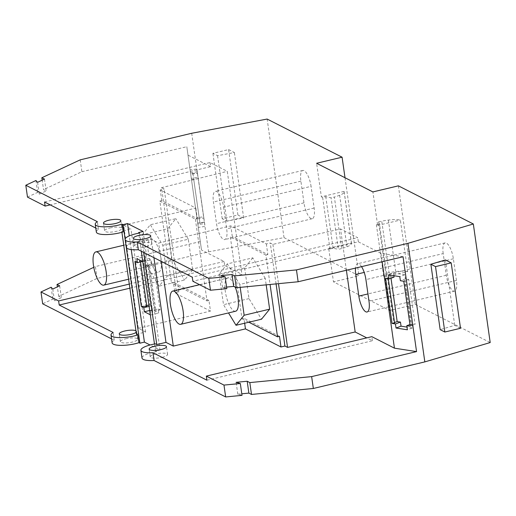 <?xml version="1.0" encoding="UTF-8"?>
<svg xmlns="http://www.w3.org/2000/svg" width="516" height="516" viewBox="0 0 516 516"><rect width="100%" height="100%" fill="white"/><g stroke="black" fill="none" stroke-linecap="round" stroke-linejoin="round"><path stroke-width="0.39" stroke-dasharray="2.58 1.94" d="M393.869 275.718L393.482 273.029L388.458 274.873M393.482 273.029L404.828 274.789L405.408 278.879L408.704 279.395L415.103 324.364L411.807 323.855L409.936 324.545M403.77 281.252L404.57 280.51L410.968 325.48L410.175 326.228M410.968 325.48L415.103 324.364M151.788 264.011L143.751 265.927L146.241 267.198L152.639 312.174L154.974 310.426L155.942 310.922L160.057 309.935L153.658 264.966L151.788 264.011L151.207 259.922L144.848 256.684L136.811 258.606M150.15 310.903L158.193 308.987L158.773 313.077L150.737 314.992L150.15 310.903L152.639 312.174M150.737 314.992L150.317 314.779M142.751 261.631L151.207 259.922M143.751 265.927L143.171 261.838M143.126 231.478L159.999 350.048L150.072 344.998M131.245 249.563L129.297 235.876M226.595 287.083L222.622 287.47L226.821 288.657M222.622 287.47L220.932 275.608M411.807 323.855L412.387 327.944L407.363 329.788M407.692 271.551A14.951 3.818 -8.1 0 0 395.708 271.584A32.037 8.179 -8.1 0 0 389.077 272.661L381.743 221.145A32.037 8.179 -8.1 0 1 388.374 220.068A14.951 3.818 -8.1 0 1 400.358 220.035L407.692 271.551L384.994 276.963L383.717 276.312L386.858 275.563L379.524 224.047L378.447 221.932L385.775 273.448L386.858 275.563M404.828 274.789L399.797 276.64M388.309 278.853L388.18 277.963L387.406 277.84L390.767 276.602L391.005 278.24M387.406 277.84L393.811 322.816L394.579 322.932M383.717 276.312L376.39 224.795L377.66 225.447L372.887 191.92M328.705 248.312L351.402 242.907A14.951 3.818 171.9 0 1 351.519 243.255A14.951 3.818 171.9 0 1 346.965 246.783A32.037 8.179 171.9 0 1 341.695 248.544L334.362 197.028L331.059 197.815L325.777 196.699L322.642 197.447L329.976 248.964L328.705 248.312L333.471 281.839L389.761 310.49L384.994 276.963M322.642 197.447L321.371 196.796L316.598 163.275M204.471 222.344L205.052 226.434L198.286 227.395L197.705 223.312L204.471 222.344L204.646 223.602L197.486 173.286L190.72 174.247L190.107 169.925L197.093 218.99L203.859 218.023L203.678 216.772L199.157 217.417L192.752 172.441L199.195 217.707L196.906 217.694M191.7 133.276L208.58 251.847L97.085 278.421L58.714 296.332L61.34 297.674L54.47 300.88L52.819 299.087L42.673 303.821M59.656 285.812L61.34 297.674M58.714 296.332L57.366 286.883M223.609 207.193L226.692 228.859A13.668 4.515 -103.4 0 1 224.776 239.566A13.668 4.515 -103.4 0 1 216.52 223.686L213.437 202.014A13.668 4.515 -103.4 0 1 215.353 191.307A13.668 4.515 -103.4 0 1 223.609 207.193L311.058 186.347A13.668 4.515 -103.4 0 0 302.802 170.461A13.668 4.515 -103.4 0 0 300.886 181.168L303.969 202.84A13.668 4.515 -103.4 0 0 312.225 218.72A13.668 4.515 -103.4 0 0 314.147 208.019L311.058 186.347M405.408 278.879L400.384 280.73M398.378 185.844L415.251 304.414L389.761 310.49M377.66 225.447L400.358 220.035M404.57 280.51L405.344 280.627L411.742 325.602M134.902 261.425L140.41 261.302L139.443 260.806L143.564 259.825L145.428 260.774L142.468 261.483M408.704 279.395L405.344 280.627M341.695 248.544L338.393 249.331L331.059 197.815M329.976 248.964L333.11 248.215L338.393 249.331M393.811 322.816L394.527 322.552M385.645 278.44L388.18 277.963M192.797 172.731L190.507 172.725M159.999 350.048L155.49 351.125L156.471 351.622L155.361 343.85M156.471 351.622A17.086 4.367 -8.1 0 0 142.003 358.059M390.767 276.602L394.063 277.118M412.387 327.944L406.982 327.099M197.886 224.602L191.488 179.626L193.681 178.975L200.079 223.95L197.886 224.602L197.705 223.312M139.591 233.051L140.7 240.817L142.106 241.533L151.323 239.34L158.638 243.062L230.794 225.86L266.333 243.945L270.255 243.01L272.9 244.358L340.508 228.949L357.749 237.721L192.262 277.169M126.233 247.261A17.086 4.367 171.9 0 1 140.7 240.817M146.409 246.513A8.759 2.238 -8.1 0 0 151.82 243.617A8.759 2.238 -8.1 0 0 139.894 243.191A8.759 2.238 -8.1 0 0 134.483 246.087A8.759 2.238 -8.1 0 0 146.409 246.513M136.417 334.213L145.635 332.014L138.32 328.292L123.653 225.26L130.967 228.981L121.757 231.181L123.163 231.897M145.635 332.014L130.967 228.981M109.998 227.982A8.759 2.238 171.9 0 1 121.924 228.407A8.759 2.238 171.9 0 1 116.519 231.297A8.759 2.238 171.9 0 1 104.587 230.871A8.759 2.238 171.9 0 1 109.998 227.982M96.344 232.045A17.086 4.367 171.9 0 1 98.492 229.446L95.776 228.066M44.544 201.995L210.031 162.546L227.266 171.318L241.933 274.351L176.208 290.721L161.547 187.689L227.266 171.318M161.547 187.689L164.191 189.037L178.859 292.069L174.937 293.004L173.421 282.375L171.46 282.845L207 300.931L208.961 300.46L210.476 311.09L138.32 328.292M123.653 225.26L195.809 208.058L160.27 189.972L164.191 189.037M159.825 201.072L195.364 219.158L197.325 218.687L161.785 200.601L159.825 201.072L171.46 282.845M242.01 395.366L237.805 394.179L241.785 393.798M237.805 394.179L236.122 382.324M155.49 351.125L154.477 344.011M141.274 251.221L138.707 233.206M203.678 216.772L197.28 171.796L197.454 173.054L190.688 174.015M197.28 171.796L192.752 172.441M265.256 278.369L252.782 257.839L227.298 263.915L239.772 284.445L265.256 278.369L266.179 284.851M140.507 261.947L140.41 261.302M146.815 306.272L145.847 305.782L139.443 260.806M51.129 287.231L52.819 299.087M460.517 328.292L454.738 325.351L440.174 329.66M403.054 256.755L380.943 253.317L358.33 241.81L192.842 281.259M98.492 229.446L97.382 221.68M279.478 336.348L243.945 318.262L241.985 318.733L230.342 236.96L232.303 236.489L230.794 225.86M244.649 323.235L243.945 318.262M228.594 149.582L234.367 152.523L217.559 155.69L212.908 153.323L228.594 149.582L237.902 214.998L222.215 218.739L226.872 221.106L243.675 217.939L237.902 214.998M162.179 357.311A8.759 2.238 -8.1 0 0 167.59 354.421A8.759 2.238 -8.1 0 0 155.658 353.995A8.759 2.238 -8.1 0 0 150.253 356.885A8.759 2.238 -8.1 0 0 162.179 357.311M125.769 338.78A8.759 2.238 171.9 0 1 136.895 338.444A8.759 2.238 171.9 0 1 137.695 339.205A8.759 2.238 171.9 0 1 132.29 342.095A8.759 2.238 171.9 0 1 120.357 341.676A8.759 2.238 171.9 0 1 125.769 338.78M208.58 251.847L284.019 237.624L358.962 275.763L333.471 281.839M415.251 304.414L490.2 342.553M112.114 342.85A17.086 4.367 171.9 0 1 114.255 340.25L111.546 338.87M145.847 305.782L146.712 305.575M148.93 305.046L149.963 304.801L143.564 259.825M114.255 340.25L113.152 332.478M191.488 179.626L191.301 178.336L198.067 177.375M191.301 178.336L190.72 174.247M276.073 283.897L270.255 243.01M272.9 244.358L278.492 283.658M197.454 173.054L196.873 168.964L190.107 169.925M196.873 168.964L197.486 173.286M161.244 261.386L158.638 243.062M198.247 178.626L193.719 179.271L200.079 223.95M200.124 224.247L204.646 223.602M266.333 243.945L267.843 254.575L232.303 236.489M240.185 287.36L239.772 284.445M126.285 247.454L125.117 239.289M361.555 266.649A13.668 4.515 -103.4 0 0 357.665 263.728A13.668 4.515 -103.4 0 0 355.511 268.088M380.943 253.317L382.143 261.741M358.33 241.81L357.749 237.721M346.391 270.261L340.508 228.949M206.922 380.202L372.41 340.753L366.753 337.877M372.41 340.753L371.83 336.664M346.965 246.783L339.631 195.267A14.951 3.818 171.9 0 0 344.185 191.739A14.951 3.818 171.9 0 0 344.069 191.391L351.402 242.907M210.031 162.546L210.612 166.636L50.2 204.871M203.859 218.023L204.439 222.112L197.673 223.08L198.286 227.395M197.673 223.08L197.093 218.99M201.498 249.983L186.805 146.705L201.498 249.983L224.112 261.489L224.692 265.579L241.933 274.351M252.782 257.839L244.636 267.92L219.145 273.996L227.298 263.915M241.985 318.733L248.86 322.229M267.843 254.575L265.882 255.046L270.074 284.477M265.882 255.046L230.342 236.96M244.636 267.92L249.002 298.609L261.522 319.21M135.921 330.737A8.759 2.238 171.9 0 1 136.592 331.44A8.759 2.238 171.9 0 1 136.147 332.298M210.476 311.09L174.937 293.004M178.859 292.069L176.208 290.721M129.864 288.186L224.692 265.579M52.787 289.025L54.47 300.88M149.704 310.484L152.413 309.839L158.773 313.077M146.241 267.198L148.576 265.45L149.543 265.946L155.942 310.922M149.543 265.946L153.658 264.966M145.428 260.774L144.848 256.684M149.963 304.801L151.833 305.749L152.413 309.839M158.193 308.987L160.057 309.935M148.576 265.45L154.974 310.426M445.431 259.935L454.738 325.351M243.675 217.939L234.367 152.523M333.11 248.215L325.777 196.699M217.559 155.69L226.872 221.106M284.019 237.624L267.14 119.054M121.757 231.181L121.911 232.277M389.077 272.661L385.775 273.448M378.447 221.932L381.743 221.145M345.01 177.73L358.962 275.763M344.069 191.391L321.371 196.796M210.612 166.636L187.998 155.129M376.39 224.795L379.524 224.047M339.631 195.267A32.037 8.179 171.9 0 1 334.362 197.028M143.661 252.434L142.106 241.533M235.625 311.225A17.086 5.65 76.6 0 1 227.317 299.977A17.086 5.65 76.6 0 1 227.698 277.982A17.086 5.65 76.6 0 1 235.29 287.212M219.145 273.996L223.512 304.685L228.511 312.915M249.002 298.609L223.512 304.685M150.356 260.812A17.086 5.65 76.6 0 1 150.743 238.818A17.086 5.65 76.6 0 1 159.044 250.06A17.086 5.65 76.6 0 1 158.664 272.055A17.086 5.65 76.6 0 1 150.356 260.812M195.364 219.158L207 300.931M195.809 208.058L197.325 218.687M224.112 261.489L129.284 284.097M151.833 305.749L149.124 306.394M200.305 241.559L95.396 266.566L93.777 267.32M97.085 278.421L95.396 266.566M142.184 234.832L150.337 224.75L175.827 218.674L167.674 228.756L142.184 234.832L146.55 265.521L159.07 286.122L167.19 276.079L162.811 245.281L150.337 224.75M167.19 276.079L192.681 270.003L188.301 239.205L162.811 245.281M167.674 228.756L172.041 259.445L146.55 265.521M192.681 270.003L184.56 280.046L159.07 286.122M27.49 197.106L37.629 192.371L39.287 194.164L46.156 190.959L43.525 189.624L42.183 180.168M80.206 159.85L81.896 171.712L43.525 189.624M81.896 171.712L186.805 146.705M35.946 180.516L37.629 192.371M161.785 200.601L160.27 189.972M37.597 182.309L39.287 194.164M44.466 179.104L46.156 190.959M443.199 253.588A13.668 4.515 -103.4 0 1 445.115 242.888A13.668 4.515 -103.4 0 1 453.37 258.768L456.46 280.44A13.668 4.515 -103.4 0 1 454.538 291.147A13.668 4.515 -103.4 0 1 446.282 275.26L443.199 253.588L364.206 272.422M204.439 222.112L205.052 226.434M208.961 300.46L173.421 282.375M153.929 257.665L151.323 239.34M222.215 218.739L212.908 153.323M188.301 239.205L175.827 218.674M172.041 259.445L184.56 280.046M395.708 271.584L388.374 220.068M314.147 208.019L226.692 228.859M300.886 181.168L213.437 202.014M456.46 280.44L369.005 301.286M446.282 275.26L367.96 293.933M453.37 258.768L365.921 279.614M303.969 202.84L216.52 223.686M150.717 235.851L151.82 243.617M120.821 220.635L121.924 228.407M302.802 170.461L215.353 191.307M344.185 191.739L351.519 243.255M137.695 339.205L136.592 331.44M167.59 354.421L166.481 346.649M123.756 245.248L150.743 238.818M454.538 291.147L367.089 311.993M445.115 242.888L357.665 263.728M312.225 218.72L224.776 239.566M199.576 284.684L227.698 277.982M128.594 279.227L158.664 272.055M150.253 356.885L149.143 349.119M120.357 341.676L119.254 333.904M103.484 223.105L104.587 230.871M133.38 238.315L134.483 246.087"/><path stroke-width="0.77" d="M409.936 324.545L406.782 325.699L410.175 326.228L403.77 281.252L400.384 280.73L399.797 276.64L388.458 274.873L389.038 278.963L394.063 277.118L393.869 275.718M150.317 314.779L144.377 311.754L149.704 310.484M142.751 261.631L136.811 258.606L137.391 262.689L134.902 261.425L141.3 306.401L143.79 307.665L144.377 311.754M150.072 344.998L144.416 342.114L131.245 249.563M129.297 235.876L127.542 223.551L143.126 231.478L138.617 232.555L138.707 233.206M407.956 243.326L473.327 223.983L490.2 342.553L424.829 361.897L407.956 243.326L296.461 269.907L234.632 275.879L232 274.538L220.932 275.608L225.131 276.795L208.793 278.376L210.476 290.231L226.821 288.657L225.131 276.795M389.038 278.963L385.645 278.44L392.05 323.409L395.443 323.938L396.024 328.028L407.363 329.788L406.782 325.699M392.05 323.409L394.579 322.932L388.309 278.853M473.327 223.983L398.378 185.844L372.887 191.92L316.598 163.275L342.089 157.193L267.14 119.054L191.7 133.276L80.206 159.85L41.835 177.762L44.466 179.104L37.597 182.309L35.946 180.516L25.8 185.25L97.382 221.68A17.086 4.367 171.9 0 0 95.234 224.279L96.344 232.045A17.086 4.367 171.9 0 0 105.825 234.58A17.086 4.367 171.9 0 0 123.163 231.897L122.053 224.125A17.086 4.367 171.9 0 1 104.716 226.814A17.086 4.367 171.9 0 1 95.234 224.279M57.366 286.883L57.024 284.477L59.656 285.812L52.787 289.025L51.129 287.231L40.99 291.966L42.673 303.821L111.546 338.87M142.468 261.483L137.391 262.689M394.527 322.552L397.172 321.578L400.468 322.094L401.048 326.176L406.982 327.099M391.005 278.24L397.172 321.578M152.975 352.75L154.084 360.516A17.086 4.367 -8.1 0 1 142.003 358.059L140.9 350.293A17.086 4.367 -8.1 0 0 152.975 352.75L206.922 380.202L206.342 376.112L371.83 336.664L394.443 348.171L416.554 351.609L311.645 376.615L249.821 382.595L251.505 394.45L313.335 388.477L424.829 361.897M244.649 323.235L245.455 328.892L173.299 346.094L165.984 342.372L156.767 344.565L155.361 343.85A17.086 4.367 -8.1 0 0 140.9 350.293M396.024 328.028L401.048 326.176M395.443 323.938L400.468 322.094M138.314 249.718A17.086 4.367 171.9 0 1 126.233 247.261L125.13 239.489A17.086 4.367 -8.1 0 0 137.204 241.946L138.314 249.718L192.262 277.169L192.842 281.259L210.476 290.231M138.617 232.555L139.591 233.051A17.086 4.367 -8.1 0 0 125.13 239.489M150.233 235.251A8.759 2.238 -8.1 0 0 138.785 235.425A8.759 2.238 -8.1 0 0 133.38 238.315A8.759 2.238 -8.1 0 0 145.306 238.74A8.759 2.238 -8.1 0 0 150.717 235.851A8.759 2.238 -8.1 0 0 150.233 235.251M108.895 220.209A8.759 2.238 171.9 0 1 120.821 220.635A8.759 2.238 171.9 0 1 115.41 223.531A8.759 2.238 171.9 0 1 103.484 223.105A8.759 2.238 171.9 0 1 108.895 220.209M95.776 228.066L44.544 201.995L45.124 206.084L27.49 197.106L25.8 185.25M241.785 393.798L248.88 393.108L247.19 381.253L249.821 382.595M240.321 383.511L242.01 395.366L225.666 396.946L223.976 385.091L240.321 383.511L236.122 382.324L247.19 381.253M154.477 344.011L141.274 251.221M141.3 306.401L146.815 306.272L140.507 261.947M125.117 239.289L123.034 224.621L122.053 224.125M123.034 224.621L127.542 223.551M137.204 241.946L208.793 278.376M416.554 351.609L403.054 256.755L298.145 281.762L236.322 287.735L233.69 286.399L226.595 287.083M233.69 286.399L232 274.538M451.203 262.87L460.517 328.292L444.831 332.027L435.517 266.611L430.866 264.244L445.431 259.935L451.203 262.87L435.517 266.611M430.866 264.244L440.174 329.66L444.831 332.027M223.976 385.091L206.342 376.112M245.455 328.892L280.994 346.978L279.478 336.348L277.518 336.819L248.86 322.229M248.88 393.108L251.505 394.45M225.666 396.946L154.084 360.516M129.284 284.097L58.624 300.938L59.205 305.027L113.152 332.478A17.086 4.367 171.9 0 0 111.004 335.077A17.086 4.367 171.9 0 0 120.486 337.619A17.086 4.367 171.9 0 0 137.824 334.929L138.933 342.695L139.907 343.192L144.416 342.114M138.933 342.695A17.086 4.367 171.9 0 1 121.595 345.385A17.086 4.367 171.9 0 1 112.114 342.85L111.004 335.077M146.712 305.575L148.93 305.046M278.492 283.658L287.567 347.391L284.916 346.043L276.073 283.897M173.299 346.094L161.244 261.386M266.179 284.851L269.642 309.168L244.152 315.244L240.185 287.36M139.907 343.192L126.285 247.454M355.511 268.088A13.668 4.515 -103.4 0 0 355.75 274.435L358.833 296.107A13.668 4.515 -103.4 0 0 367.089 311.993A13.668 4.515 -103.4 0 0 369.005 301.286L365.921 279.614A13.668 4.515 -103.4 0 0 361.555 266.649M382.143 261.741L394.443 348.171M366.753 337.877L355.176 331.982L346.391 270.261M50.2 204.871L45.124 206.084M234.632 275.879L236.322 287.735M296.461 269.907L298.145 281.762M313.335 388.477L311.645 376.615M270.074 284.477L277.518 336.819M269.642 309.168L261.522 319.21L236.031 325.286L228.511 312.915M136.147 332.298A8.759 2.238 171.9 0 1 131.18 334.329A8.759 2.238 171.9 0 1 119.254 333.904A8.759 2.238 171.9 0 1 124.659 331.014A8.759 2.238 171.9 0 1 135.921 330.737M137.824 334.929L136.417 334.213L121.911 232.277M59.205 305.027L129.864 288.186M342.089 157.193L345.01 177.73M156.767 344.565L143.661 252.434M161.076 349.545A8.759 2.238 -8.1 0 0 166.481 346.649A8.759 2.238 -8.1 0 0 154.555 346.223A8.759 2.238 -8.1 0 0 149.143 349.119A8.759 2.238 -8.1 0 0 161.076 349.545M287.567 347.391L355.176 331.982M284.916 346.043L280.994 346.978M235.29 287.212A17.086 5.65 76.6 0 1 236.005 289.231A17.086 5.65 76.6 0 1 235.625 311.225L180.723 324.312A17.086 5.65 76.6 0 1 172.415 313.064A17.086 5.65 76.6 0 1 172.802 291.069A17.086 5.65 76.6 0 1 181.103 302.318A17.086 5.65 76.6 0 1 180.723 324.312M244.152 315.244L236.031 325.286M95.46 273.899A17.086 5.65 76.6 0 1 95.841 251.905A17.086 5.65 76.6 0 1 104.148 263.147A17.086 5.65 76.6 0 1 103.761 285.142A17.086 5.65 76.6 0 1 95.46 273.899M149.124 306.394L143.79 307.665M93.777 267.32L57.024 284.477M58.624 300.938L40.99 291.966M42.183 180.168L41.835 177.762M165.984 342.372L153.929 257.665M367.96 293.933L358.833 296.107M364.206 272.422L355.75 274.435M95.841 251.905L123.756 245.248M172.802 291.069L199.576 284.684M103.761 285.142L128.594 279.227"/></g></svg>
